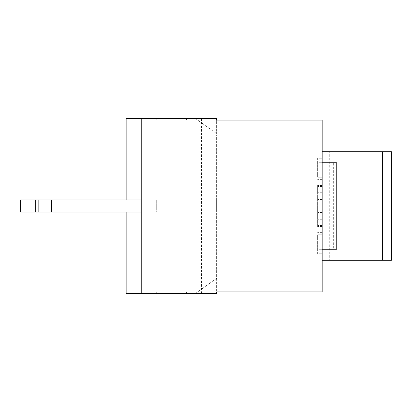 <?xml version="1.0" encoding="UTF-8"?>
<svg xmlns="http://www.w3.org/2000/svg" width="412" height="412" viewBox="0 0 412 412"><rect width="100%" height="100%" fill="white"/><g stroke="black" fill="none" stroke-linecap="round" stroke-linejoin="round"><path stroke-width="0.31" stroke-dasharray="2.06 1.54" d="M322.153 151.719L322.153 260.281L322.153 151.719L391.4 151.719M391.4 260.281L329.306 260.281L329.306 151.719M329.306 260.281L322.153 260.281M336.238 162.277L333.648 162.277L333.648 249.724L336.238 249.724M322.153 120.057L322.153 291.943L216.609 291.943L216.609 293.452L216.609 291.943L216.609 293.452L126.144 293.452L201.53 293.452L141.223 293.452L201.53 293.452L141.223 293.452L141.223 118.548L126.144 118.548L141.223 118.548L126.144 118.548L126.144 293.452L141.223 293.452L141.223 118.548L201.53 118.548L141.223 118.548L201.53 118.548L141.223 118.548L141.223 293.452L141.223 118.548L141.223 293.452L141.223 118.548L141.223 293.452L141.223 118.548L216.609 118.548L156.297 118.548L156.297 120.057L156.297 118.548L216.609 118.548L216.609 120.057L156.297 120.057L216.609 120.057L216.609 118.548L216.609 120.057L186.456 120.057L186.456 118.548L195.499 118.548L197.611 120.057L195.499 118.548L186.456 118.548L186.456 120.057L197.611 120.057L216.609 133.627L197.611 120.057L216.609 120.057L216.609 133.627L216.609 120.057L322.153 120.057M333.648 249.724L319.14 249.724L319.14 162.277L322.153 162.277L322.153 249.724L322.153 162.277L333.648 162.277M322.153 234.783L322.153 254.06L322.153 232.368L322.153 234.783L317.631 234.783L317.631 253.231L317.631 234.783L322.153 234.783M322.153 185.549L322.153 226.863L322.153 185.137L322.153 226.863L322.153 185.549L317.631 185.549L317.631 226.863L317.631 185.137L317.631 226.863L317.631 185.549L322.153 185.549M322.153 177.217L322.153 157.94L322.153 179.632L322.153 177.217L317.631 177.217L317.631 158.769L317.631 177.217L322.153 177.217M322.153 249.724L319.14 249.724L322.153 249.724L319.14 249.724L319.14 162.277L322.153 162.277M38.151 199.969L38.151 212.031L141.223 212.031L141.223 199.969L141.223 212.031L141.223 199.969L141.223 212.031L38.151 212.031L38.151 199.969L141.223 199.969L51.294 199.969L51.294 212.031L51.294 199.969L38.151 199.969L38.151 212.031L51.294 212.031L20.6 212.031L20.6 199.969L20.6 212.031L35.679 212.031L35.679 199.969L35.679 212.031L20.6 212.031L20.6 199.969L35.679 199.969L20.6 199.969L20.6 212.031L35.679 212.031L35.679 199.969L38.151 199.969L35.679 199.969L35.679 212.031L35.679 199.969L20.6 199.969L20.6 212.031L38.151 212.031L38.151 199.969L141.223 199.969L141.223 212.031L51.294 212.031L51.294 199.969L51.294 212.031L51.294 199.969L38.151 199.969L38.151 212.031L141.223 212.031L141.223 199.969L35.679 199.969M38.151 212.031L35.679 212.031M141.223 199.969L51.294 199.969M141.223 212.031L51.294 212.031M186.456 293.452L186.456 291.943L186.456 293.452L195.499 293.452L186.456 293.452M197.611 291.943L186.456 291.943L197.611 291.943L195.499 293.452L216.609 278.373L197.611 291.943L216.609 291.943L156.297 291.943L156.297 293.452L156.297 291.943L197.611 291.943M126.144 212.031L126.144 199.969M126.144 293.452L126.144 118.548L126.144 293.452M201.53 118.548L201.53 293.452M216.609 278.373L216.609 291.943L216.609 278.373M322.153 219.72L317.631 219.72L322.153 219.72M322.153 212.484L317.631 212.484L322.153 212.484M322.153 199.516L317.631 199.516L322.153 199.516M322.153 192.28L317.631 192.28L322.153 192.28M322.153 179.632L317.631 179.632L322.153 179.632M317.631 158.769L317.631 157.94L317.631 158.769L322.153 158.769L317.631 158.769M322.153 232.368L317.631 232.368L322.153 232.368M317.631 253.231L317.631 254.06L317.631 253.231L322.153 253.231L317.631 253.231M216.609 276.864L307.074 276.864L307.074 135.136L307.074 276.864L216.609 276.864L216.609 135.136L307.074 135.136L216.609 135.136L216.609 276.864M216.609 199.969L216.609 212.031L216.609 199.969L216.609 212.031L216.609 199.969L216.609 212.031L216.609 199.969L156.297 199.969L156.297 212.031L216.609 212.031L156.297 212.031L216.609 212.031L156.297 212.031L216.609 212.031L156.297 212.031L156.297 199.969L156.297 212.031L156.297 199.969L216.609 199.969L156.297 199.969L156.297 212.031L156.297 199.969L216.609 199.969M322.153 186.548L317.631 186.548L322.153 186.548M322.153 204.002L317.631 204.002L322.153 204.002M322.153 207.998L317.631 207.998L322.153 207.998M322.153 226.451L317.631 226.451L322.153 226.451M322.153 225.452L317.631 225.452L322.153 225.452M322.153 185.137L317.631 185.137L322.153 185.137M322.153 226.863L317.631 226.863L322.153 226.863M322.153 157.94L317.631 157.94M322.153 254.06L317.631 254.06"/><path stroke-width="0.62" d="M322.153 260.281L391.4 260.281L391.4 151.719L322.153 151.719M382.46 260.281L382.46 151.719M322.153 249.724L336.238 249.724L336.238 162.277L322.153 162.277M141.223 293.452L216.609 293.452L216.609 291.943L322.153 291.943L322.153 120.057L216.609 120.057L216.609 118.548L141.223 118.548L141.223 293.452L126.144 293.452L126.144 212.031M35.679 199.969L35.679 212.031L20.6 212.031L20.6 199.969L141.223 199.969M51.294 199.969L51.294 212.031L38.151 212.031L38.151 199.969M141.223 212.031L51.294 212.031M38.151 212.031L35.679 212.031M126.144 199.969L126.144 118.548L141.223 118.548"/></g></svg>
